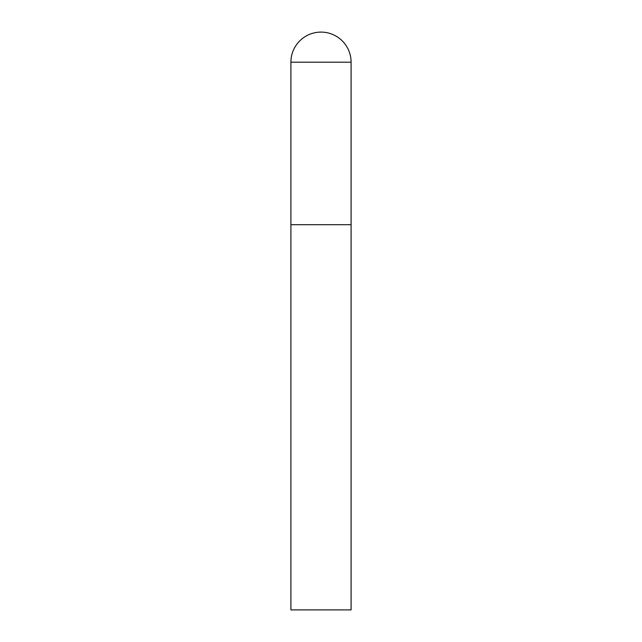 <?xml version="1.0" encoding="UTF-8"?>
<svg xmlns="http://www.w3.org/2000/svg" width="642" height="642" viewBox="0 0 642 642"><rect width="100%" height="100%" fill="white"/><g stroke="black" fill="none" stroke-linecap="round" stroke-linejoin="round"><path stroke-width="0.96" d="M290.906 62.194L290.906 609.9L351.094 609.9L351.094 224.7L290.906 224.7L351.094 224.7L351.094 62.194A30.094 30.094 0 0 0 321 32.1A30.094 30.094 0 0 0 290.906 62.194L351.094 62.194"/></g></svg>
